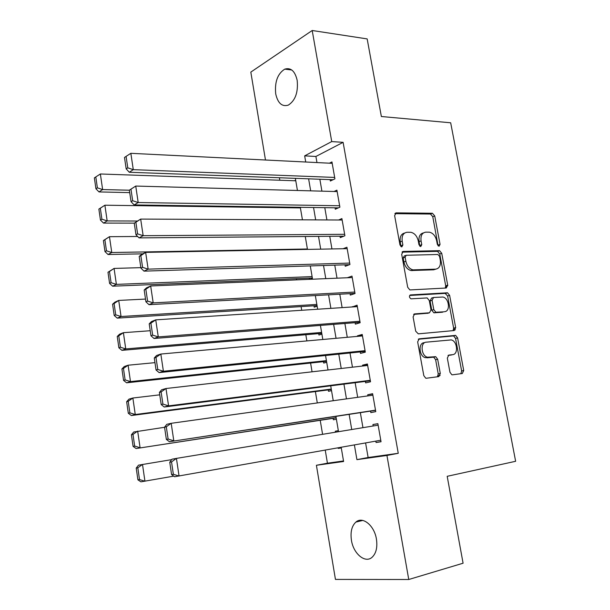 <?xml version="1.0" encoding="UTF-8"?>
<svg xmlns="http://www.w3.org/2000/svg" width="610" height="610" viewBox="0 0 610 610"><rect width="100%" height="100%" fill="white"/><g stroke="black" fill="none" stroke-linecap="round" stroke-linejoin="round"><path stroke-width="0.91" d="M439.047 246.272L440.054 244.366L434.724 215.94L432.429 213.264L396.195 212.867L394.624 215.597L399.992 245.014L401.792 246.936L402.882 244.968L402.188 241.156C401.616 235.78 403.263 232.822 407.137 232.265L410.896 232.296C414.617 233.203 417.08 236.085 418.269 240.95L418.963 244.709L420.717 246.592L421.769 244.663L421.075 240.912C420.488 235.62 422.067 232.707 425.818 232.166L429.44 232.189C433.054 233.073 435.464 235.91 436.646 240.714L437.339 244.412L439.047 246.272M438.102 245.853L432.764 216.702L430.477 214.034L394.876 213.668M400.922 246.615L400.229 241.895L402.188 241.156M419.802 246.226L419.1 241.636L421.075 240.912M351.429 540.239C350.262 532.004 351.756 525.95 355.897 522.084C362.576 515.968 374.357 525.454 376.431 539.118C377.598 547.3 376.172 553.339 372.138 557.235C365.207 563.709 353.373 553.705 351.429 540.239M275.712 93.864C274.591 81.923 277.603 73.68 284.763 69.136C290.878 67.352 295.019 71.103 297.184 80.383C298.298 92.308 295.347 100.543 288.332 105.111C282.049 107.009 277.84 103.258 275.712 93.864M449.959 372.268L451.85 374.769L452.452 374.814L462.296 373.526L463.707 370.499L457.599 337.909L455.624 335.386L419.192 338.825L417.652 341.875L423.805 375.63L425.734 378.177L426.39 378.238L438.811 376.606L440.298 373.511L437.667 359.237L435.708 356.69L427.427 357.208C421.113 355.889 420.054 342.362 426.222 342.172L451.225 339.907C457.317 341.028 458.628 354.349 452.658 354.654L448.785 355.096L447.328 358.116L449.959 372.268M265.48 160.011L250.817 72.11L312.198 30.5L367.167 38.91L381.364 116.518L450.676 122.785L515.633 461.29L447.191 476.311L463.089 563.213L408.753 579.5L335.447 579.409L316.407 465.278L343.598 461.495L341.173 447.275M312.198 30.5L331.733 141.581L304.664 155.863L305.717 162.016M365.596 442.936L368.127 457.508L398.254 453.299L343.11 142.336L331.733 141.581M398.254 453.299L386.938 455.457L408.753 579.5M446.284 288.012L447.709 285.19L441.732 253.302L439.543 250.672L403.24 251.434L401.677 254.263L407.693 287.272L409.867 289.941L446.284 288.012M449.623 295.377L455.662 327.616L454.244 330.536L418.285 333.853L415.707 331.207L413.092 316.88L414.647 313.898L429.509 312.785L431.003 309.849L429.28 300.547L427.168 297.932L410.972 298.839C409.119 297.398 408.982 296.094 410.553 294.92L447.542 292.8L449.623 295.377L447.61 295.98L453.634 328.149L455.662 327.616M338.115 447.816L338.214 448.419L341.28 447.877M335.462 432.2L335.286 431.201L338.352 430.698M333.106 418.338L333.342 419.764L336.392 419.184M328.271 389.897L328.508 391.315L331.527 390.629M323.475 361.661L323.712 363.064L326.701 362.287M318.71 333.624L318.946 335.02L321.905 334.135M313.982 305.785L314.211 307.173L317.147 306.19M309.285 278.145L309.483 279.327M330.117 179.622L330.361 181.025L334.921 178.837L331.954 161.924L329.43 163.19M335.042 207.812L335.294 209.23L339.892 207.186L336.903 190.152L334.051 191.479M340.006 236.215L340.258 237.641L344.902 235.75L341.897 218.586L338.611 219.996M345.008 264.824L345.26 266.265L349.949 264.519L346.922 247.233L343.064 248.743M350.048 293.646L350.3 295.095L355.035 293.509L351.985 276.094L347.342 277.741M355.127 322.682L355.378 324.146L360.159 322.713L357.086 305.168L352.374 306.952M360.236 351.94L360.495 353.404L365.321 352.138L362.226 334.455L357.422 335.82L357.513 336.377M365.39 381.41L365.649 382.889L370.529 381.784L367.403 363.972L362.553 365.176L362.698 366.015M370.583 411.102L370.842 412.596L375.768 411.651L372.618 393.702L367.723 394.746L367.921 395.89M343.11 142.336L315.904 156.473L316.964 162.573M319.853 179.249L321.92 191.151M324.787 207.667L326.914 219.943M329.751 236.299L331.947 248.949M334.76 265.152L337.017 278.175M339.8 294.211L342.126 307.623M344.879 323.491L347.273 337.292M349.995 352.992L352.458 367.189M355.15 382.714L357.689 397.316M360.35 412.665L362.95 427.671M375.829 441.121L376.073 442.524L381.044 441.747L377.872 423.668L372.931 424.537L373.183 425.986M279.41 177.762L279.83 180.232M284.344 207.087L284.451 207.697M296.391 278.671L296.59 279.868M301.088 306.594L301.706 310.276M305.823 334.722L306.868 340.921M310.589 363.041L312.061 371.81M315.385 391.574L317.299 402.943M320.219 420.313L322.583 434.32M325.237 450.104L327.44 463.203L343.506 460.954M294.538 180.743L295.682 180.171M298.824 207.903L300.082 207.316M310.116 279.304L312.419 278.45M335.286 431.201L338.344 430.66M338.214 448.419L341.287 447.946M327.44 463.203L316.407 465.278M338.519 431.697L335.912 416.378M333.243 400.717L330.712 385.825M328.012 369.988L325.542 355.5M322.82 339.488L320.418 325.412M317.665 309.232L315.332 295.553M312.549 279.197L310.284 265.914M307.471 249.398L305.274 236.505M302.438 219.829L300.303 207.316M297.436 190.48L295.37 178.349M354.387 444.926L356.919 459.635L386.938 455.457M308.614 178.829L310.681 190.846M313.548 207.507L315.675 219.89M318.512 236.398L320.707 249.154M323.521 265.502L325.786 278.648M328.569 294.828L330.894 308.363M333.647 324.375L336.049 338.298M338.771 354.143L341.234 368.47M343.933 384.14L346.465 398.879M349.133 414.365L351.734 429.516M315.904 156.473L304.664 155.863M368.127 457.508L356.919 459.635M352.328 306.685L357.292 306.365M357.422 335.82L362.386 335.378M455.708 327.921L453.665 328.34M362.553 365.176L367.51 364.612M440.13 375.478L438.163 375.691M367.723 394.746L372.679 394.06M376.073 442.524L381.029 441.64M372.931 424.537L377.887 423.729M423.378 232.936C419.939 233.76 418.513 236.665 419.1 241.636M404.598 233.058C401.098 233.95 399.649 236.893 400.229 241.895M445.308 288.065L445.704 285.815L439.749 253.989L437.561 251.366L402.013 252.136M439.574 256.337L437.858 254.484L406.214 255.27L405.132 257.252L405.863 261.286C407.007 266.021 409.379 268.888 412.978 269.879L435.67 269.147C439.375 268.476 440.916 265.51 440.306 260.256L439.574 256.337M405.62 255.483L404.247 255.979L403.157 257.954L405.132 257.252M435.83 269.14L433.679 269.811L410.995 270.55C407.396 269.567 405.032 266.707 403.896 261.98L403.157 257.954M453.077 330.643L453.634 328.149M413.633 314.409L428.045 313.204M409.684 295.476L445.163 293.379L447.176 292.769M444.537 311.657C450.699 311.558 449.082 297.932 442.829 297.039L433.558 297.474L432.078 300.364L433.801 309.651L435.86 312.244L443.912 311.832M432.947 297.657L431.552 298.084L430.073 300.966L432.078 300.364M442.517 312.228L433.847 312.816L431.781 310.231L430.073 300.966M447.61 295.98L445.163 293.379M451.446 354.944L448.014 355.432M424.194 342.69C418.033 342.889 419.078 356.385 425.391 357.696L429.005 357.338M437.416 376.789L438.247 373.96L435.624 359.717L433.672 357.178L426.969 357.826M460.863 373.716L461.64 370.949L455.556 338.428L453.588 335.904L418.292 339.244M129.358 190.213L102.632 189.565L100.368 173.987L295.789 180.789M97.379 187.842L95.808 176.923L94.367 177.899L95.938 188.787L97.379 187.842L102.632 189.565L99.011 191.921L129.716 192.615M100.368 173.987L95.808 176.923M95.938 188.787L99.011 191.921M334.669 177.426L133.285 169.656L129.282 172.256L333.06 179.729M332.198 163.327L130.845 153.316L133.285 169.656L127.78 167.834L126.079 156.389L124.493 157.464L126.186 168.878L127.78 167.834M129.282 172.256L126.186 168.878M126.079 156.389L130.845 153.316M98.866 209.093L100.452 220.073L101.908 219.196L100.322 208.193L98.866 209.093L104.897 205.212L300.41 207.918M137.235 221.018L107.177 220.919L103.517 223.092L134.269 223.146M100.322 208.193L104.897 205.212L107.177 220.919L101.908 219.196M100.452 220.073L103.517 223.092M103.403 240.546L104.996 251.617L106.475 250.817L104.874 239.722L103.403 240.546L109.465 236.688L137.662 236.482M307.402 248.987L111.767 252.525L108.054 254.515L142.778 253.836M104.874 239.722L109.465 236.688L111.767 252.525L106.475 250.817M104.996 251.617L108.054 254.515M107.978 272.258L109.586 283.414L111.081 282.689L109.465 271.503L107.978 272.258L114.07 268.423L140.857 267.653M312.106 276.604L116.388 284.39L112.636 286.197L312.35 278.023M412.917 270.344L412.146 270.161M109.465 271.503L114.07 268.423L116.388 284.39L111.081 282.689M109.586 283.414L112.636 286.197M112.583 304.222L114.207 315.477L115.717 314.829L114.093 303.544L112.583 304.222L114.939 302.133L118.714 300.425L145.523 299.06M316.842 304.421L121.047 316.521L117.25 318.13L317.048 305.595M114.093 303.544L118.714 300.425L121.047 316.521L115.717 314.829M114.207 315.477L117.25 318.13M339.648 205.761L138.196 202.535L134.147 204.937L338.367 207.865M129.35 190.175L135.74 186.058L138.196 202.535L132.675 200.72L130.959 189.176L129.35 190.175L131.058 201.689L132.675 200.72M337.155 191.571L135.74 186.058L130.959 189.176M134.147 204.937L131.058 201.689M344.65 234.316L143.152 235.696L139.057 237.892L343.834 236.184M134.253 223.161L140.674 219.081L143.152 235.696L137.608 233.889L135.877 222.246L134.253 223.161L135.977 234.774L137.608 233.889M342.141 220.012L140.674 219.081L135.877 222.246M139.057 237.892L135.977 234.774M349.698 263.078L148.154 269.14L143.998 271.137L349.515 264.687M139.194 256.436L141.52 254.477L145.645 252.38L148.154 269.14L142.588 267.34L140.834 255.598L139.194 256.436L140.933 268.148L142.588 267.34M347.174 248.666L145.645 252.38L140.834 255.598M143.998 271.137L140.933 268.148M354.784 292.053L153.194 302.88L148.993 304.664L355.012 293.379M144.173 289.994L146.492 287.867L150.67 285.976L153.194 302.88L147.605 301.088L145.843 289.247L144.173 289.994L145.927 301.813L147.605 301.088M352.237 277.542L150.67 285.976L145.843 289.247M447.168 285.358L447.77 285.632M445.597 287.523L447.229 285.663M148.993 304.664L145.927 301.813M117.234 336.461L118.874 347.799L120.399 347.227L118.759 335.858L117.234 336.461L119.575 334.204L123.395 332.686L150.228 330.727M321.615 332.435L125.744 348.92L121.908 350.338L321.775 333.365M118.759 335.858L123.395 332.686L125.744 348.92L120.399 347.227M118.874 347.799L121.908 350.338M359.908 321.249L158.28 336.911L154.025 338.481L360.091 322.293M149.206 323.849L151.501 321.539L155.733 319.861L158.28 336.911L152.668 335.126L150.891 323.178L149.206 323.849L150.975 335.767L152.668 335.126M357.338 306.624L155.733 319.861L150.891 323.178M154.025 338.481L150.975 335.767M121.924 368.958L123.571 380.396L125.119 379.9L123.464 368.432L121.924 368.958L124.249 366.534L128.108 365.215L154.963 362.653M326.419 360.647L130.487 381.585L126.598 382.805L326.541 361.333M123.464 368.432L128.108 365.215L130.487 381.585L125.119 379.9M123.571 380.396L126.598 382.805M365.062 350.659L163.404 371.246L159.103 372.596L365.199 351.429M453.672 329.278L455.327 329.842M154.277 357.994L156.556 355.5L160.834 354.044L163.404 371.246L157.776 369.469L155.977 357.414L154.277 357.994L156.061 370.011L157.776 369.469M362.477 335.927L160.834 354.044L155.977 357.414M454.137 330.544L453.367 330.254M159.103 372.596L156.061 370.011M126.644 401.731L128.306 413.26L129.877 412.848L128.207 401.288L126.644 401.731L128.962 399.138L132.866 398.017L159.744 394.838M331.26 389.066L135.26 414.525L131.333 415.54L331.337 389.5M128.207 401.288L132.866 398.017L135.26 414.525L129.877 412.848M128.306 413.26L131.333 415.54M370.262 380.297L168.581 405.871L164.227 407.007L370.346 380.777M159.393 392.436L161.658 389.76L165.989 388.517L168.581 405.871L162.923 404.102L161.116 391.948L159.393 392.436L161.192 404.567L162.923 404.102M367.662 365.451L165.989 388.517L161.116 391.948M164.227 407.007L161.192 404.567M131.409 434.77L133.087 446.398L134.673 446.07L132.988 434.411L131.409 434.77L133.712 432.01L164.563 427.29M336.14 417.697L136.099 448.548L336.163 417.865M132.988 434.411L137.669 431.095L140.079 447.732L134.673 446.07M133.087 446.398L136.099 448.548M375.501 410.156L169.389 441.716L375.539 410.347M164.547 427.183L166.804 424.324L171.189 423.302L173.804 440.809L168.124 439.047L166.301 426.786L164.547 427.183L166.37 439.421L168.124 439.047M372.878 395.196L171.189 423.302L166.301 426.786M169.389 441.716L166.37 439.421M136.213 468.091L137.906 479.818L139.507 479.567L137.814 467.809L136.213 468.091L138.5 465.163L171.662 459.635M173.758 476.128L140.91 481.839L137.906 479.818M137.814 467.809L142.504 464.446L144.936 481.229L139.507 479.567M380.785 440.237L174.605 476.73L171.585 474.58L173.37 474.305L171.524 461.93L169.755 462.243L171.585 474.58M169.755 462.243L171.989 459.185L176.427 458.392L179.065 476.052L173.37 474.305M378.139 425.17L176.427 458.392L171.524 461.93M438.079 245.075L440.054 244.366M400.922 245.693L402.882 244.968M419.794 245.38L421.769 244.663M438.125 376.698L438.011 376.065M395.158 213.294L396.195 212.867M430.325 214.026L432.284 213.256M432.764 216.702L434.724 215.94M402.364 251.755L403.24 251.434M437.309 251.35L439.291 250.657M439.749 253.989L441.732 253.302M445.704 285.815L447.709 285.19M403.896 261.98L405.863 261.286M412.078 270.634L414.06 269.955M433.679 269.811L435.67 269.147M414.06 314.066L414.647 313.898M427.496 313.365L429.509 312.785M410.08 295.072L410.553 294.92M431.781 310.231L433.801 309.651M434.282 312.846L436.303 312.274M450.607 355.142L452.658 354.654M433.092 357.132L435.136 356.644M435.624 359.717L437.667 359.237M438.247 373.96L440.298 373.511M418.742 338.946L419.192 338.825M453.108 335.874L455.144 335.347M455.556 338.428L457.599 337.909M461.64 370.949L463.707 370.499M355.897 522.084L362.767 520.429M284.763 69.136L291.74 69.975M430.477 214.034L432.429 213.264M437.561 251.366L439.543 250.672M410.995 270.55L412.978 269.879M433.847 312.816L435.86 312.244M445.529 293.41L447.542 292.8M425.391 357.696L427.427 357.208M433.672 357.178L435.708 356.69M453.588 335.904L455.624 335.386"/></g></svg>
